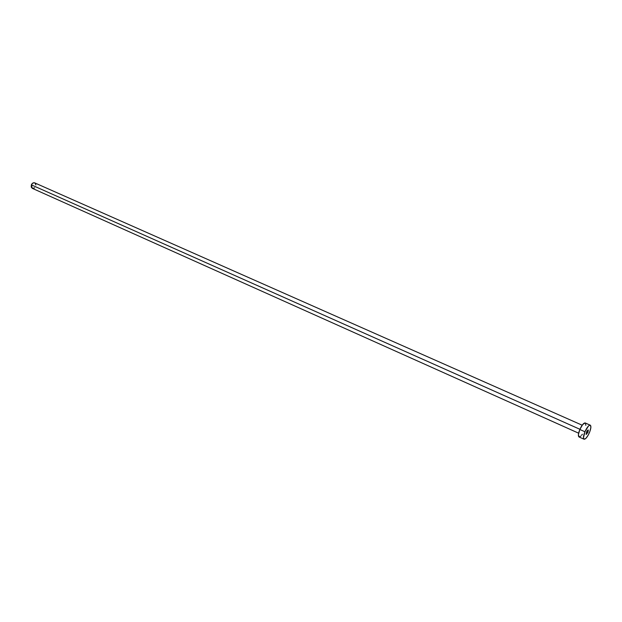 <?xml version="1.0" encoding="UTF-8"?>
<svg xmlns="http://www.w3.org/2000/svg" width="622" height="622" viewBox="0 0 622 622"><rect width="100%" height="100%" fill="white"/><g stroke="black" fill="none" stroke-linecap="round" stroke-linejoin="round"><path stroke-width="0.93" d="M587.899 432.36L586.593 431.777L587.899 432.36L588.342 430.175L587.347 430.502L586.46 432.065L588.187 429.957L587.899 432.36L586.173 434.467L586.46 432.065L586.103 434.413L587.899 432.36M582.184 425.207L34.715 182.876C33.308 182.479 32.196 183.14 31.357 184.858L579.922 429.289L31.357 184.858L32.282 188.326L578.631 433.184M584.929 431.754L579.836 429.483C578.242 433.573 577.962 436.053 578.989 436.939L578.398 434.623L579.836 429.483L584.929 431.754C586.989 427.291 588.777 425.106 590.286 425.199C591.304 426.086 591.017 428.581 589.407 432.663C587.355 437.118 585.566 439.303 584.042 439.218C583.032 438.339 583.327 435.851 584.929 431.754L588.42 426.07L589.672 425.191L590.542 425.386L590.861 427.563L589.944 431.287L588.101 435.314L585.947 438.308L584.198 439.264L583.444 437.841L584.929 431.754M590.278 425.191L585.216 422.96C583.685 422.867 581.897 425.036 579.836 429.483L582.62 424.632L585.092 422.921M585.473 423.154L585.807 425.331M582.347 434.234L581.617 435.237M580.901 436.045L579.144 436.986M32.29 188.334L31.224 187.051L31.357 184.858L32.748 183.109L34.583 182.821M34.98 183.023L35.897 184.952M34.622 187.821L32.43 188.388M584.042 439.218L578.989 436.939"/></g></svg>
